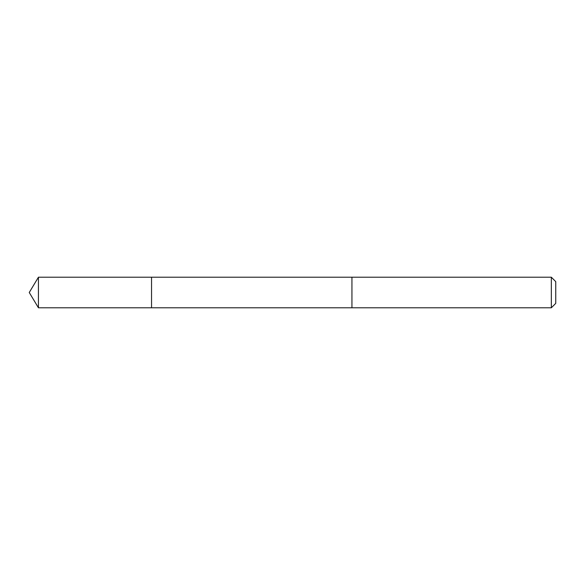 <?xml version="1.0" encoding="UTF-8"?>
<svg xmlns="http://www.w3.org/2000/svg" width="585" height="585" viewBox="0 0 585 585"><rect width="100%" height="100%" fill="white"/><g stroke="black" fill="none" stroke-linecap="round" stroke-linejoin="round"><path stroke-width="0.88" d="M151.537 307.783L151.537 277.217L38.434 277.217L38.434 307.783L151.537 307.783L151.537 277.217L351.943 277.217L351.943 307.783L38.434 307.783L29.25 292.5L38.434 307.783M351.943 297.158L351.943 307.783L551.341 307.783L551.341 277.217L351.943 277.217L351.943 297.158M551.341 277.217L555.75 281.626L555.75 303.374L551.341 307.783M29.25 292.5L38.434 277.217"/></g></svg>
